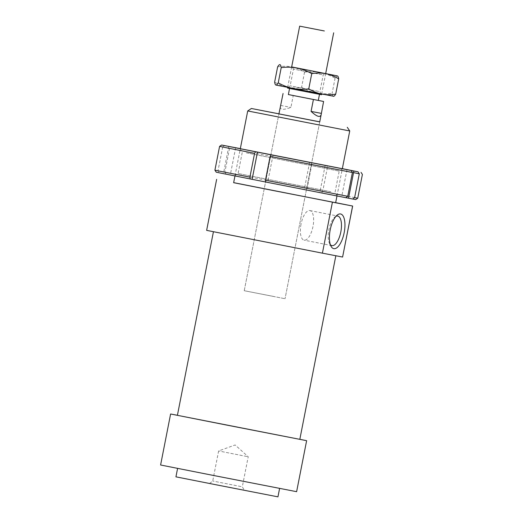 <?xml version="1.0" encoding="UTF-8"?>
<svg xmlns="http://www.w3.org/2000/svg" width="523" height="523" viewBox="0 0 523 523"><rect width="100%" height="100%" fill="white"/><g stroke="black" fill="none" stroke-linecap="round" stroke-linejoin="round"><path stroke-width="0.39" stroke-dasharray="2.62 1.96" d="M321.534 94.709L287.532 88.041M318.291 100.429L288.369 94.558M311.283 92.676L289.572 88.439L311.283 92.676M273.843 296.495L244.234 290.716L273.843 296.495M280.354 106.6C279.995 109.895 283.512 110.157 290.912 107.392L293.246 95.487L288.369 94.545M318.298 100.409L293.246 95.487M280.733 105.424L290.912 107.392M335.668 202.649L233.657 182.638M342.65 257.055L206.637 230.368M299.823 439.346L177.408 415.327M330.641 254.734L213.436 231.702L330.641 254.734M296.619 491.685L160.6 464.999M299.836 439.3L177.421 415.288M277.948 496.85L175.937 476.839M275.275 487.528L177.604 468.333L275.275 487.528M245.973 291.043L285.042 298.725L245.973 291.043M335.943 216.326A15.075 6.08 101.1 0 0 334.825 217.045A15.075 6.08 101.1 0 0 328.869 229.689A15.075 6.08 101.1 0 0 329.595 243.594A15.075 6.08 101.1 0 0 330.359 244.692M301.026 224.21A15.075 6.08 101.1 0 0 304.092 240.149A15.075 6.08 101.1 0 0 312.976 226.511A15.075 6.08 101.1 0 0 309.91 210.566A15.075 6.08 101.1 0 0 301.026 224.21M241.051 486.573L212.73 481.01L241.051 486.573M246.948 456.52L218.621 450.957L246.948 456.52M211.076 483.723L244.287 490.247L211.076 483.723M335.655 202.715L233.644 182.697M349.737 130.966L247.719 110.948M278.936 113.831L319.743 121.839M319.73 121.898L285.042 298.725L319.73 121.898L280.661 114.223M330.882 191.738L238.096 173.505L330.882 191.738M246.425 152.866L339.211 171.099L246.425 152.866M239.011 176.656L337.328 195.981L239.011 176.656M234.964 175.963L240.312 148.702L342.33 168.7M273.013 155.2L267.671 182.403L265.821 182.05L267.671 182.403M224.589 145.584L222.693 146.97L219.582 146.394M222.693 146.97L218.019 170.773L219.255 172.786L216.274 172.23M214.907 170.197L218.019 170.773M228.78 146.407L223.445 173.61L219.255 172.786M240.332 148.63L311.486 162.561L311.839 164.392L229.558 148.297L231.46 146.904M311.839 164.392L307.171 188.195L306.145 189.764L223.445 173.61M229.558 148.297L224.89 172.1L307.171 188.195M353.541 172.623L327.398 167.458L327.038 165.621L311.486 162.561M309.636 162.202L304.294 189.404L306.145 189.764M345.847 197.701L341.656 196.877L345.866 197.687M346.997 169.674L341.656 196.877M355.692 199.583L304.294 189.404M226.119 174.107L224.89 172.1M321.697 192.824L322.724 191.261L357.725 198.217M327.398 167.458L322.724 191.261M327.038 165.621L342.343 168.641M325.188 165.261L319.854 192.471M235.651 147.728L230.31 174.93M277.628 66.866C282.629 66.061 287.29 66.081 291.605 66.911C295.913 67.761 300.235 69.5 304.563 72.122C310.191 71.448 315.447 71.592 320.338 72.54L291.671 66.924M325.679 73.593L320.338 72.54C325.228 73.514 330.144 75.377 335.099 78.13C336.06 76.548 336.825 75.815 337.4 75.927L337.714 76.09M275.758 85.02L287.598 87.308C283.289 86.458 278.968 84.719 274.64 82.104M289.5 87.707L321.24 93.944L289.5 87.707M318.657 91.414L290.173 85.818L318.657 91.414M321.946 74.671L293.455 69.075L321.946 74.671M323.835 73.279L292.089 67.036L323.835 73.279M333.399 96.324C332.824 96.193 332.399 95.206 332.112 93.369C326.483 94.035 321.227 93.898 316.337 92.944L333.399 96.324M316.337 92.944C311.447 91.97 306.53 90.106 301.575 87.361C296.574 88.158 291.919 88.145 287.598 87.308L316.337 92.944M304.563 72.122L301.575 87.361M335.099 78.13L332.112 93.369M287.657 87.393L291.657 66.99M244.234 290.716L278.922 113.896L244.234 290.716M321.658 94.062L325.666 73.658M331.928 245.627L304.092 240.149M331.026 246.255L329.595 243.594M209.599 483.442L212.73 481.01L218.621 450.957L235.16 444.968L248.209 456.762L242.312 486.808L244.287 490.247M336.975 195.981L342.33 168.72M334.825 217.045L337.152 215.13M309.91 210.566L337.753 216.051M234.637 175.833L238.096 173.505L242.299 152.088L239.979 148.63M337.328 195.981L335.008 192.523L339.211 171.099L342.67 168.779M288.088 87.439L290.173 85.818L293.455 69.075L292.089 67.036M321.24 93.944L319.926 91.656L323.214 74.907L325.247 73.54"/><path stroke-width="0.78" d="M287.657 87.393L287.532 88.041L296.861 89.891L321.534 94.709L321.658 94.062M324.345 30.968L299.672 26.15L324.345 30.968M289.565 88.452L288.369 94.558L311.165 99.05L318.291 100.429L319.494 94.323M288.369 94.545L323.593 101.469L321.161 114.609C320.246 117.812 316.886 116.747 311.08 111.399L313.414 99.501M283.067 93.525L278.922 113.896L319.73 121.898L321.161 114.609M321.259 113.367L311.08 111.399M323.593 101.469L318.298 100.409M352.607 206.042L342.598 257.048L322.41 253.158L332.419 202.146L352.659 206.049L335.668 202.649M233.657 182.638L332.419 202.146M342.598 257.048L352.659 206.049M213.43 231.748L177.408 415.327L225.982 424.944L299.823 439.346L335.844 255.747M177.421 415.288L170.609 413.994L160.6 464.999L214.567 475.682L296.619 491.685L306.628 440.68L299.836 439.3M170.609 413.994L306.628 440.68M177.591 468.399L175.937 476.839L216.411 484.847L277.948 496.85L279.602 488.41M280.661 114.223L278.922 113.896M330.359 244.692A15.075 6.08 101.1 0 0 331.928 245.627A15.075 6.08 101.1 0 0 340.813 231.99A15.075 6.08 101.1 0 0 337.753 216.051A15.075 6.08 101.1 0 0 335.943 216.326M344.18 232.65A17.671 7.132 -78.9 0 1 331.026 246.255A17.671 7.132 -78.9 0 1 330.176 229.95A17.671 7.132 -78.9 0 1 337.152 215.13A17.671 7.132 -78.9 0 1 344.18 232.65M234.964 175.963L233.644 182.697L274.117 190.712L335.655 202.715L336.975 195.981M319.743 121.839L251.38 108.49L247.719 110.948L349.737 130.966L342.33 168.72M251.38 108.49L278.936 113.831M216.64 179.363L206.637 230.368L322.41 253.158M342.33 168.7L239.979 148.63L240.319 148.689L247.719 110.948M352.417 172.505L351.188 170.498L271.162 154.847L270.136 156.41L352.417 172.505L347.749 196.308L265.468 180.213L265.821 182.05L345.847 197.701L347.749 196.308M270.136 156.41L265.468 180.213M255.61 151.781L221.615 145.028L219.582 146.394L254.583 153.35L255.61 151.781L271.162 154.847M221.615 145.028L240.332 148.63M254.583 153.35L249.909 177.153L224.295 172.087L214.907 170.197L219.582 146.394M351.188 170.498L358.052 171.825L359.288 173.832L354.614 197.635L352.718 199.028L355.692 199.583L357.725 198.217L354.614 197.635M214.907 170.197L216.274 172.23L265.821 182.037M345.866 197.687L352.718 199.028M250.269 178.984L249.909 177.153M257.453 152.141L252.119 179.343M353.862 171.001L348.527 198.204M359.288 173.832L353.541 172.623M342.343 168.641L358.052 171.825M291.671 66.924L337.4 75.927C337.976 76.057 338.407 77.044 338.695 78.881C334.36 76.26 330.046 74.528 325.731 73.671C321.416 72.841 316.755 72.828 311.754 73.625C306.805 70.873 301.882 69.01 296.999 68.042C292.109 67.088 286.846 66.944 281.224 67.617C280.936 65.774 280.505 64.787 279.929 64.656L279.766 64.623M333.766 96.297L275.928 85.059C276.51 85.171 277.275 84.432 278.236 82.856C283.185 85.609 288.108 87.472 292.991 88.439C297.888 89.394 303.144 89.538 308.766 88.864C313.094 91.486 317.415 93.225 321.73 94.075C326.045 94.905 330.706 94.924 335.707 94.12C334.746 95.702 333.981 96.435 333.399 96.324M337.4 75.927L325.679 73.593M279.929 64.656C279.354 64.551 278.589 65.283 277.628 66.866L274.64 82.104C274.928 83.942 275.353 84.929 275.928 85.059M338.695 78.881L335.707 94.12M311.754 73.625L308.766 88.864M281.224 67.617L278.236 82.856M291.657 66.99L299.672 26.15M325.666 73.658L333.674 32.818M347.272 127.305L349.737 130.966M361.033 172.381L362.4 174.414L357.725 198.217"/></g></svg>

